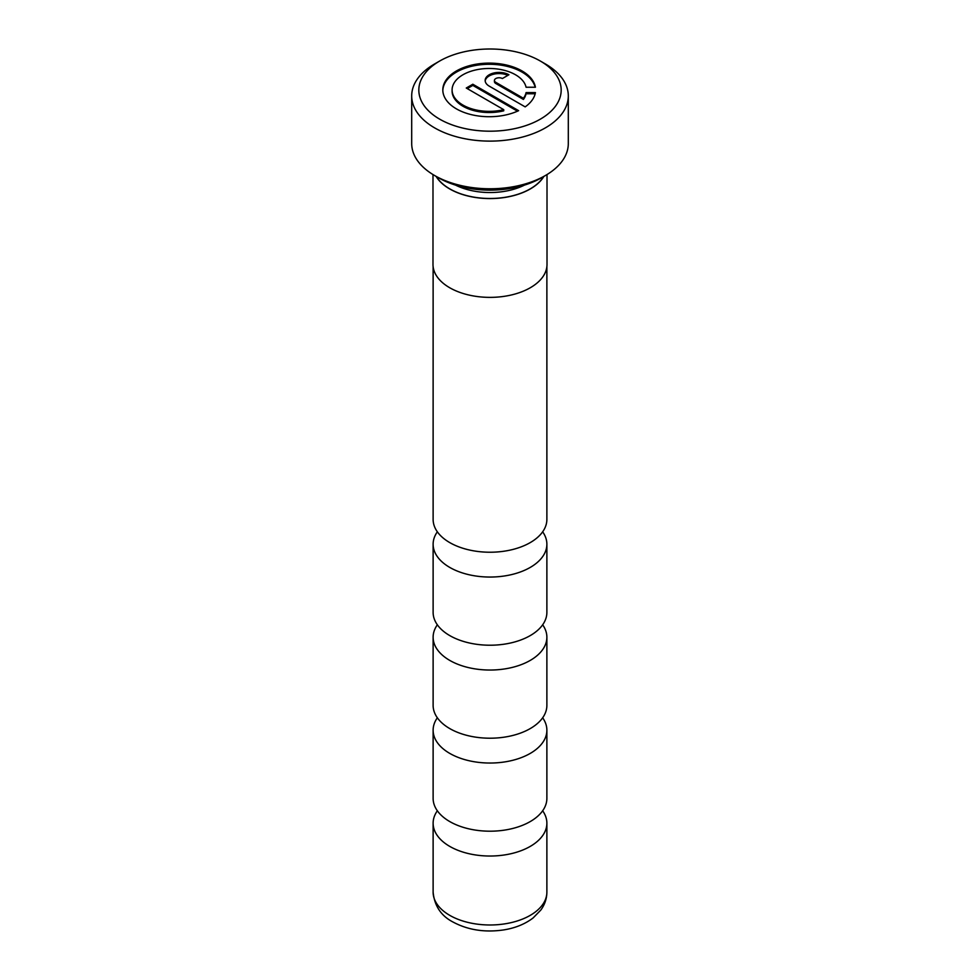 <?xml version="1.0" encoding="UTF-8"?>
<svg xmlns="http://www.w3.org/2000/svg" width="980" height="980" viewBox="0 0 980 980"><rect width="100%" height="100%" fill="white"/><g stroke="black" fill="none" stroke-linecap="round" stroke-linejoin="round"><path stroke-width="1.47" d="M542.651 531.809A56.877 32.83 180 0 1 546.877 544.219A56.877 32.83 180 0 1 511.768 574.549A56.877 32.83 180 0 1 449.783 567.432A56.877 32.83 180 0 1 433.123 544.219A56.877 32.83 180 0 1 437.35 531.809M542.651 624.799A56.877 32.83 180 0 1 546.877 637.208A56.877 32.83 180 0 1 511.768 667.539A56.877 32.83 180 0 1 449.783 660.422A56.877 32.83 180 0 1 433.123 637.208A56.877 32.83 180 0 1 437.35 624.799M542.651 717.789A56.877 32.83 180 0 1 546.877 730.198A56.877 32.83 180 0 1 511.768 760.541A56.877 32.83 180 0 1 449.783 753.412A56.877 32.83 180 0 1 433.123 730.198A56.877 32.83 180 0 1 437.35 717.789M542.651 810.779A56.877 32.83 180 0 1 546.877 823.188A56.877 32.83 180 0 1 511.768 853.531A56.877 32.83 180 0 1 449.783 846.414A56.877 32.83 180 0 1 433.123 823.188A56.877 32.83 180 0 1 437.35 810.779M455.541 185.11A52.602 30.368 0 0 0 524.459 185.11M436.321 176.51A56.877 32.83 0 0 0 449.783 188.871A56.877 32.83 0 0 0 543.68 176.51M545.37 175.53L541.34 177.858A72.606 41.919 180 0 1 438.66 177.858L434.63 175.53A78.302 45.203 0 0 0 545.37 175.53A78.302 45.203 0 0 0 568.302 143.57L568.302 95.905A78.302 45.203 180 0 1 519.964 137.678A78.302 45.203 180 0 1 434.63 127.878A78.302 45.203 180 0 1 411.698 95.905A78.302 45.203 180 0 1 434.63 63.945L439.665 61.042A71.185 41.099 0 0 0 439.665 119.156A71.185 41.099 0 0 0 540.335 119.156A71.185 41.099 0 0 0 540.335 61.042L545.37 63.945A78.302 45.203 180 0 1 568.302 95.905M522.058 70.964A46.415 26.803 0 0 0 471.466 65.158A46.415 26.803 0 0 0 442.813 89.915A46.415 26.803 0 0 0 456.411 108.866A46.415 26.803 0 0 0 518.616 110.667L472.826 84.231L466.26 88.029L503.732 109.662A37.13 21.438 180 0 1 462.977 105.081A37.13 21.438 180 0 1 452.099 89.915A37.13 21.438 180 0 1 475.018 70.107A37.13 21.438 180 0 1 515.492 74.762A37.13 21.438 180 0 1 526.076 87.245L535.423 87.245A46.415 26.803 0 0 0 522.058 70.964M535.178 87.245A46.415 26.803 0 0 0 522.058 72.128A46.415 26.803 0 0 0 471.931 66.211A46.415 26.803 0 0 0 442.825 90.503M503.732 109.662L503.732 110.826A37.13 21.438 180 0 1 462.977 106.244A37.13 21.438 180 0 1 452.099 91.079L452.099 89.915M432.988 174.55L432.988 264.453A57.012 32.916 0 0 0 449.685 287.728A57.012 32.916 0 0 0 511.817 294.87A57.012 32.916 0 0 0 547.012 264.453L547.012 174.55M436.088 176.375A57.012 32.916 0 0 0 449.685 188.932A57.012 32.916 0 0 0 543.912 176.375M546.877 266.781L546.877 519.4A56.877 32.83 180 0 1 511.768 549.731A56.877 32.83 180 0 1 449.783 542.614A56.877 32.83 180 0 1 433.123 519.4L433.123 266.781M546.877 544.219L546.877 612.39A56.877 32.83 180 0 1 511.768 642.721A56.877 32.83 180 0 1 449.783 635.604A56.877 32.83 180 0 1 433.123 612.39L433.123 544.219M546.877 637.208L546.877 705.38A56.877 32.83 180 0 1 511.768 735.711A56.877 32.83 180 0 1 449.783 728.593A56.877 32.83 180 0 1 433.123 705.38L433.123 637.208M546.877 730.198L546.877 798.369A56.877 32.83 180 0 1 511.768 828.7A56.877 32.83 180 0 1 449.783 821.583A56.877 32.83 180 0 1 433.123 798.369L433.123 730.198M535.178 93.762L526.076 93.762A37.13 21.438 180 0 1 523.418 99.446L495.794 83.496A4.643 2.683 180 0 1 494.435 81.61L494.435 80.446A4.643 2.683 180 0 1 497.301 77.971A4.643 2.683 180 0 1 502.36 78.547L508.926 74.762A13.928 8.036 0 0 0 493.749 73.022A13.928 8.036 0 0 0 485.161 80.446A13.928 8.036 0 0 0 489.228 86.13L525.17 106.881A46.415 26.803 0 0 0 535.423 92.598L526.076 92.598A37.13 21.438 180 0 1 523.418 98.294L495.794 82.345A4.643 2.683 180 0 1 494.435 80.446M507.873 75.374A13.928 8.036 0 0 0 493.565 74.223A13.928 8.036 0 0 0 485.186 81.022M517.489 111.181L472.826 85.395L467.264 88.604M526.076 93.762L526.076 92.598M523.418 99.446L523.418 98.294M472.826 85.395L472.826 84.231M545.37 63.945L540.335 61.042A71.185 41.099 0 0 0 439.665 61.042M411.698 95.905L411.698 143.57A78.302 45.203 0 0 0 434.63 175.53L438.66 177.858M449.783 915.369A56.877 32.83 0 0 0 511.768 922.486A56.877 32.83 0 0 0 546.877 892.143C546.791 898.685 544.77 904.663 540.788 910.089L533.132 917.929C525.084 924.067 515.272 928.072 503.671 929.922C484.757 932.678 467.779 930.008 452.736 921.886C440.988 915.712 434.446 905.802 433.123 892.143A56.877 32.83 0 0 0 449.783 915.369M495.794 83.496L495.794 82.345M546.877 823.188L546.877 892.143M433.123 823.188L433.123 892.143"/></g></svg>
